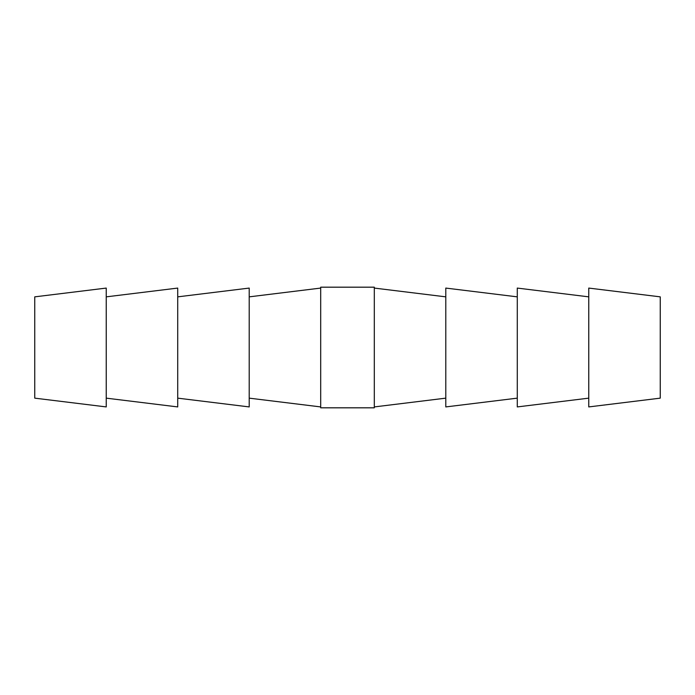 <?xml version="1.0" encoding="UTF-8"?>
<svg xmlns="http://www.w3.org/2000/svg" width="695" height="695" viewBox="0 0 695 695"><rect width="100%" height="100%" fill="white"/><g stroke="black" fill="none" stroke-linecap="round" stroke-linejoin="round"><path stroke-width="1.04" d="M177.72 398.148L249.21 406.923L249.21 288.078L177.72 296.852M106.239 398.148L177.72 406.923L177.72 288.078L106.239 296.852M34.75 347.5L34.75 398.148L106.239 406.923L106.239 288.078L34.75 296.852L34.75 347.5M517.28 296.852L445.79 288.078L445.79 406.923L517.28 398.148M588.761 296.852L517.28 288.078L517.28 406.923L588.761 398.148M660.25 347.5L660.25 398.148L588.761 406.923L588.761 288.078L660.25 296.852L660.25 347.5M320.69 347.5L320.69 407.817L374.31 407.817L374.31 287.183L320.69 287.183L320.69 347.5M249.21 398.148L320.69 406.923M445.79 398.148L374.31 406.923M445.79 296.852L374.31 288.078M249.21 296.852L320.69 288.078"/></g></svg>
